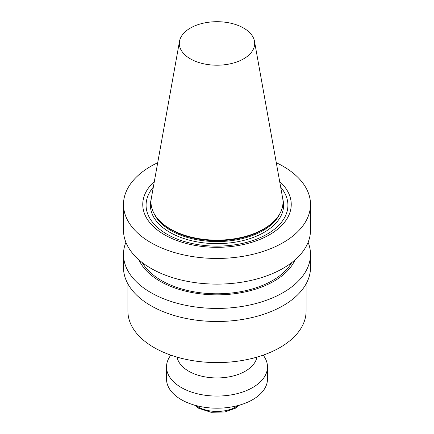 <?xml version="1.0" encoding="UTF-8"?>
<svg xmlns="http://www.w3.org/2000/svg" width="434" height="434" viewBox="0 0 434 434"><rect width="100%" height="100%" fill="white"/><g stroke="black" fill="none" stroke-linecap="round" stroke-linejoin="round"><path stroke-width="0.65" d="M170.822 355.137A50.485 29.149 0 0 0 166.515 366.92A50.485 29.149 0 0 0 181.303 387.529A50.485 29.149 0 0 0 236.318 393.85A50.485 29.149 0 0 0 267.485 366.92A50.485 29.149 0 0 0 263.178 355.137M166.515 366.92L166.515 379.045A50.485 29.149 0 0 0 181.303 399.654A50.485 29.149 0 0 0 236.318 405.974A50.485 29.149 0 0 0 267.485 379.045L267.485 366.92M190.358 58.834A37.677 21.754 0 0 0 233.199 63.093A37.677 21.754 0 0 0 254.476 41.208A37.677 21.754 0 0 0 217 21.7A37.677 21.754 0 0 0 179.524 41.208A37.677 21.754 0 0 0 190.358 58.834M179.524 41.208L151.352 198.105A66.001 38.105 0 0 0 159.658 220.901A66.001 38.105 0 0 0 170.329 228.978A66.001 38.105 0 0 0 274.342 220.901A66.001 38.105 0 0 0 282.648 198.105L254.476 41.208M159.658 220.901L160.428 221.687A65.111 37.59 0 0 0 170.958 229.657A65.111 37.59 0 0 0 273.572 221.687L274.342 220.901M153.311 187.173A70.921 40.942 0 0 0 166.851 234.138A70.921 40.942 0 0 0 258.23 238.499A70.921 40.942 0 0 0 280.689 187.173M154.336 181.472A74.241 42.863 0 0 0 164.502 234.767A74.241 42.863 0 0 0 263.438 237.903A74.241 42.863 0 0 0 279.664 181.472M157.705 162.712A93.511 53.99 0 0 0 123.489 204.457A93.511 53.99 0 0 0 150.875 242.633A93.511 53.99 0 0 0 252.783 254.34A93.511 53.99 0 0 0 310.511 204.457A93.511 53.99 0 0 0 276.295 162.712M123.489 204.457L123.489 230.134A93.511 53.99 0 0 0 150.875 268.31A93.511 53.99 0 0 0 252.783 280.017A93.511 53.99 0 0 0 310.511 230.134L310.511 204.457M142.265 262.592A78.7 45.434 0 0 0 161.35 280.478A78.7 45.434 0 0 0 291.735 262.592M138.999 259.917A80.534 46.498 0 0 0 160.054 281.227A80.534 46.498 0 0 0 238.244 293.194A80.534 46.498 0 0 0 295.001 259.917M125.887 242.286A93.511 53.99 0 0 0 123.489 254.438A93.511 53.99 0 0 0 150.875 292.614A93.511 53.99 0 0 0 252.783 304.315A93.511 53.99 0 0 0 310.511 254.438A93.511 53.99 0 0 0 308.113 242.286M123.489 254.438L123.489 267.501A93.511 53.99 0 0 0 150.875 305.682A93.511 53.99 0 0 0 252.783 317.384A93.511 53.99 0 0 0 310.511 267.501L310.511 254.438M127.911 283.907L127.911 311.151A89.089 51.434 0 0 0 154.005 347.52A89.089 51.434 0 0 0 251.096 358.674A89.089 51.434 0 0 0 306.089 311.151L306.089 283.907M177.115 357.144A40.091 23.148 0 0 0 188.649 371.162A40.091 23.148 0 0 0 230.443 376.603A40.091 23.148 0 0 0 256.885 357.144M195.973 405.546A26.729 15.429 0 0 0 198.099 406.929A26.729 15.429 0 0 0 238.027 405.546M153.81 213.04A65.111 37.59 0 0 0 170.958 230.557A65.111 37.59 0 0 0 234.425 240.197A65.111 37.59 0 0 0 280.19 213.04M151.151 199.445A66.597 38.447 0 0 0 169.911 232.374A66.597 38.447 0 0 0 247.022 239.508A66.597 38.447 0 0 0 282.849 199.445M239.519 405.134L235.374 408.237L225.029 411.953L211.07 412.3L198.718 408.291L194.481 405.134"/></g></svg>
